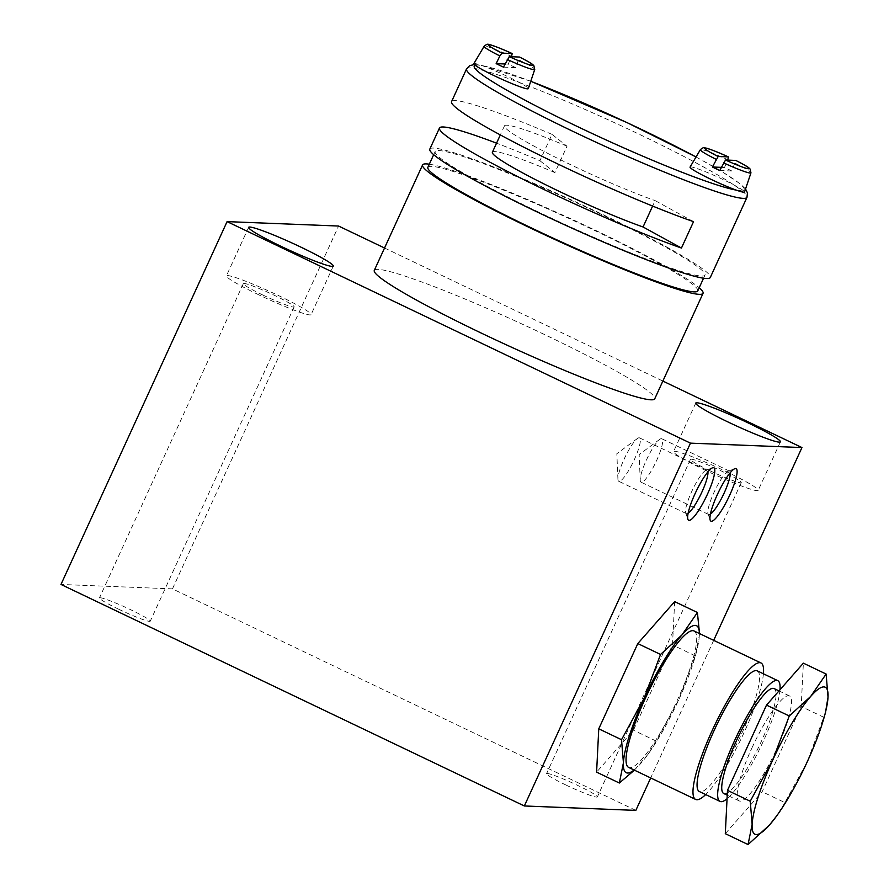 <?xml version="1.0" encoding="UTF-8"?>
<svg xmlns="http://www.w3.org/2000/svg" width="889" height="889" viewBox="0 0 889 889"><rect width="100%" height="100%" fill="white"/><g stroke="black" fill="none" stroke-linecap="round" stroke-linejoin="round"><path stroke-width="0.67" stroke-dasharray="4.45 3.33" d="M719.746 170.521L731.847 170.999L735.736 160.42M690.064 167.065A29.948 2.467 -155.4 0 1 713.478 175.133A29.948 2.467 -155.4 0 1 743.093 190.402A29.948 2.467 -155.4 0 1 744.526 192.002M731.847 170.999A28.726 2.367 24.6 0 0 724.491 167.488L727.824 159.764A27.837 2.3 -155.4 0 0 700.354 149.685M503.507 67.153L515.609 67.631L519.498 57.04M473.826 63.686A29.948 2.467 -155.4 0 1 482.049 65.597A29.948 2.467 -155.4 0 1 512.02 78.665A29.948 2.467 -155.4 0 1 528.288 88.622M515.609 67.631A28.726 2.367 24.6 0 0 508.252 64.108L511.586 56.385A27.837 2.3 -155.4 0 0 484.116 46.306M374.291 270.389A154.23 12.735 -155.4 0 1 519.821 323.018A154.23 12.735 -155.4 0 1 654.749 398.794M384.537 248.009L662.872 381.07M713.689 640.347L650.692 777.953M674.662 601.631L672.484 644.947L633.457 730.202L596.597 772.141M566.015 785.054A27.937 2.311 -155.4 0 1 546.568 773.652A27.937 2.311 -155.4 0 1 572.927 783.187A27.937 2.311 -155.4 0 1 597.364 796.911A27.937 2.311 -155.4 0 1 566.015 785.054M118.904 609.321A27.937 2.311 -155.4 0 1 99.446 597.93A27.937 2.311 -155.4 0 1 125.805 607.454A27.937 2.311 -155.4 0 1 150.252 621.189A27.937 2.311 -155.4 0 1 118.904 609.321M635.835 810.39L172.466 588.874L60.974 584.451M172.466 588.874L338.587 226.039M258.843 294.848A46.561 3.845 -155.4 0 1 226.417 275.857A46.561 3.845 -155.4 0 1 270.345 291.748A46.561 3.845 -155.4 0 1 311.083 314.628A46.561 3.845 -155.4 0 1 258.843 294.848M262.8 295.004A27.937 2.311 -155.4 0 1 243.353 283.613A27.937 2.311 -155.4 0 1 269.711 293.148A27.937 2.311 -155.4 0 1 294.148 306.872A27.937 2.311 -155.4 0 1 262.8 295.004M710.444 514.098A24.059 4.723 -64.4 0 1 708.677 514.498A24.059 4.723 -64.4 0 1 708.033 513.653A24.059 4.723 -64.4 0 1 713.934 492.584A24.059 4.723 -64.4 0 1 728.369 471.114A24.059 4.723 -64.4 0 1 729.436 471.081A24.059 4.723 -64.4 0 1 730.236 472.715M646.314 460.258A24.059 4.723 -64.4 0 1 659.682 439.399A24.059 4.723 -64.4 0 1 661.805 438.755A24.059 4.723 -64.4 0 1 656.549 460.669A24.059 4.723 -64.4 0 1 641.058 482.171A24.059 4.723 -64.4 0 1 640.224 480.116A24.059 4.723 -64.4 0 1 646.314 460.258M699.354 633.49A81.477 16.002 -64.4 0 1 699.31 635.602L695.242 655.826L678.707 699.876L656.204 741.082L647.892 754.461L634.402 770.163M656.204 741.082L633.457 730.202M695.242 655.826L672.484 644.947M763.418 673.795A75.665 14.857 -64.4 0 1 741.704 737.603A75.665 14.857 -64.4 0 1 705.677 794.566M757.161 670.806A66.931 13.146 -64.4 0 1 740.159 736.859A66.931 13.146 -64.4 0 1 699.432 791.577M693.998 630.934A75.665 14.857 -64.4 0 1 674.773 705.599A75.665 14.857 -64.4 0 1 628.734 767.451M699.31 635.602A81.477 16.002 -64.4 0 1 695.498 655.515A81.477 16.002 -64.4 0 1 678.707 699.876A81.477 16.002 -64.4 0 1 648.814 753.183A81.477 16.002 -64.4 0 1 640.769 763.473A81.477 16.002 -64.4 0 1 634.09 770.018M779.997 689.753A66.931 13.146 -64.4 0 1 759.828 748.616A66.931 13.146 -64.4 0 1 727.058 798.744M773.997 688.531A58.196 11.435 -64.4 0 1 759.206 745.96A58.196 11.435 -64.4 0 1 723.79 793.544M751.95 747.927A58.196 11.435 -64.4 0 1 789.443 695.909A58.196 11.435 -64.4 0 1 774.652 753.35A58.196 11.435 -64.4 0 1 739.237 800.922A58.196 11.435 -64.4 0 1 751.95 747.927M725.302 833.671L762.162 791.732L801.2 706.477L803.367 663.161M825.514 712.389L807.423 761.417L784.92 802.611L762.162 791.732M823.959 717.356L801.2 706.477M784.92 802.611L776.608 815.991M705.955 470.581A46.561 3.845 -155.4 0 1 673.54 451.59A46.561 3.845 -155.4 0 1 717.467 467.481A46.561 3.845 -155.4 0 1 758.206 490.361A46.561 3.845 -155.4 0 1 705.955 470.581M709.922 470.737A27.937 2.311 -155.4 0 1 690.464 459.346A27.937 2.311 -155.4 0 1 716.834 468.881A27.937 2.311 -155.4 0 1 741.27 482.605A27.937 2.311 -155.4 0 1 709.922 470.737M688.142 513.22A24.059 4.723 -64.4 0 1 686.375 513.62A24.059 4.723 -64.4 0 1 685.73 512.764A24.059 4.723 -64.4 0 1 691.631 491.706A24.059 4.723 -64.4 0 1 706.066 470.237A24.059 4.723 -64.4 0 1 707.133 470.203A24.059 4.723 -64.4 0 1 707.933 471.826M624.011 459.38A24.059 4.723 -64.4 0 1 637.391 438.51A24.059 4.723 -64.4 0 1 639.513 437.877A24.059 4.723 -64.4 0 1 634.257 459.78A24.059 4.723 -64.4 0 1 618.755 481.282A24.059 4.723 -64.4 0 1 617.922 479.238A24.059 4.723 -64.4 0 1 624.011 459.38M429.32 164.187A154.23 12.735 -155.4 0 1 568.115 217.538A154.23 12.735 -155.4 0 1 699.199 287.747M475.237 65.33A148.407 12.257 -155.4 0 1 482.049 65.597A148.407 12.257 -155.4 0 1 530.755 81.299M696.031 156.997A148.407 12.257 -155.4 0 1 743.093 190.402A148.407 12.257 -155.4 0 1 736.292 190.124M429.82 149.096A154.23 12.735 -155.4 0 1 575.361 201.725A154.23 12.735 -155.4 0 1 710.289 277.501M539.923 160.72L554.936 172.599L567.015 146.229L552.002 134.35L539.923 160.72A154.23 12.735 24.6 0 0 496.551 143.173M552.002 134.35A154.23 12.735 24.6 0 0 451.556 101.635M538.467 212.049A148.407 12.257 -155.4 0 1 435.121 151.519A148.407 12.257 -155.4 0 1 575.161 202.159A148.407 12.257 -155.4 0 1 704.999 275.079A148.407 12.257 -155.4 0 1 538.467 212.049M427.876 167.343A148.407 12.257 -155.4 0 1 567.915 217.983A148.407 12.257 -155.4 0 1 697.754 290.903M693.531 221.672L655.137 200.603L652.626 206.07M567.015 146.229A96.034 7.923 24.6 0 0 504.474 125.86A96.034 7.923 24.6 0 0 557.859 158.464A96.034 7.923 24.6 0 0 655.137 200.603M554.936 172.599A96.034 7.923 24.6 0 0 492.395 152.23M508.252 64.108L505.041 63.986M724.491 167.488L721.279 167.354M735.192 163.287A27.837 2.3 -155.4 0 1 750.961 172.855M518.954 59.907A27.837 2.3 -155.4 0 1 534.722 69.486M466.525 68.931A154.23 12.735 -155.4 0 1 612.054 121.56A154.23 12.735 -155.4 0 1 746.982 197.336M248.631 227.34L226.417 275.857M333.297 266.111L311.083 314.628M243.353 283.613L99.446 597.93M294.148 306.872L150.252 621.189M708.033 513.653L710.178 520.154M728.369 471.114L734.781 468.703M729.436 471.081L661.805 438.755M708.677 514.498L641.058 482.171M659.682 439.399L639.147 454.59L640.224 480.116M695.498 655.515L696.809 650.859M648.814 753.183L647.903 754.461M789.443 695.909L778.986 690.909M739.237 800.922L727.235 795.188M695.754 403.073L673.54 451.59M780.42 441.844L758.206 490.361M690.464 459.346L546.568 773.652M741.27 482.605L597.364 796.911M685.73 512.764L687.886 519.265M706.066 470.237L712.478 467.825M707.133 470.203L639.513 437.877M686.375 513.62L618.755 481.282M637.391 438.51L616.844 453.701L617.922 479.238M474.304 64.553L481.093 65.219L530.766 81.266M696.043 156.964L721.868 171.555L740.559 184.112L745.538 188.99M435.121 151.519L433.676 154.664M704.999 275.079L703.555 278.224M504.474 125.86L500.329 134.917"/><path stroke-width="1.33" d="M725.524 160.009L735.736 160.42A24.359 2.011 -155.4 0 1 748.494 168.754A24.359 2.011 -155.4 0 1 725.524 160.009L719.746 170.521A28.726 2.367 24.6 0 1 712.389 167.01L718.156 156.497A24.359 2.011 -155.4 0 1 705.399 148.152A24.359 2.011 -155.4 0 1 728.38 156.897L718.156 156.497M723.479 162.82A27.837 2.3 -155.4 0 0 750.961 172.855L750.105 169.01C748.671 167.765 749.46 167.432 735.803 160.431L735.736 160.42M727.824 159.764L728.435 156.92C715.223 151.063 707.422 148.063 705.033 147.93C704.21 147.118 702.654 147.707 700.354 149.685L690.064 167.065A29.948 2.467 -155.4 0 0 714.823 181.134A29.948 2.467 -155.4 0 0 736.292 190.124A148.407 12.257 -155.4 0 1 577.583 126.616A148.407 12.257 -155.4 0 1 475.237 65.33A29.948 2.467 -155.4 0 1 473.826 63.686L484.116 46.306A27.837 2.3 -155.4 0 0 499.874 55.918L501.918 53.118A24.359 2.011 -155.4 0 1 489.161 44.783A24.359 2.011 -155.4 0 1 512.131 53.529L501.918 53.118M750.961 172.855L744.526 192.002A29.948 2.467 -155.4 0 1 736.292 190.124M509.275 56.64L519.498 57.04A24.359 2.011 -155.4 0 1 532.255 65.386A24.359 2.011 -155.4 0 1 509.275 56.64L503.507 67.153A28.726 2.367 24.6 0 1 496.151 63.63L499.874 55.918M507.23 59.441A27.837 2.3 -155.4 0 0 534.722 69.486L533.856 65.63C532.422 64.397 533.222 64.064 519.554 57.063L519.498 57.04M511.586 56.385L512.197 53.54C498.973 47.684 491.184 44.683 488.794 44.55C487.972 43.75 486.416 44.328 484.116 46.306M534.722 69.486L528.288 88.622A29.948 2.467 -155.4 0 1 498.585 77.765A29.948 2.467 -155.4 0 1 475.237 65.33M699.199 287.747A154.23 12.735 -155.4 0 1 703.043 293.326L654.749 398.794A154.23 12.735 -155.4 0 1 481.694 333.286A154.23 12.735 -155.4 0 1 374.291 270.389L422.586 164.921A154.23 12.735 -155.4 0 1 429.32 164.187M728.169 422.064A46.561 3.845 -155.4 0 1 695.754 403.073A46.561 3.845 -155.4 0 1 739.681 418.963A46.561 3.845 -155.4 0 1 780.42 441.844A46.561 3.845 -155.4 0 1 728.169 422.064M281.057 246.331A46.561 3.845 -155.4 0 1 248.631 227.34A46.561 3.845 -155.4 0 1 292.559 243.23A46.561 3.845 -155.4 0 1 333.297 266.111A46.561 3.845 -155.4 0 1 281.057 246.331M227.084 221.617L690.464 443.144L524.343 805.967L60.974 584.451L227.084 221.617L338.587 226.039L384.537 248.009M662.872 381.07L801.956 447.567L690.464 443.144M695.02 493.795A29.104 5.712 -64.4 0 1 712.478 467.825A29.104 5.712 -64.4 0 1 706.366 496.507A29.104 5.712 -64.4 0 1 687.886 519.265A29.104 5.712 -64.4 0 1 695.02 493.795M650.692 777.953L635.835 810.39L524.343 805.967M801.956 447.567L713.689 640.347M717.312 494.673A29.104 5.712 -64.4 0 1 734.781 468.703A29.104 5.712 -64.4 0 1 728.669 497.384A29.104 5.712 -64.4 0 1 710.178 520.154A29.104 5.712 -64.4 0 1 717.312 494.673M634.402 770.163L619.344 783.02L596.597 772.141L598.764 728.824L637.802 643.569L674.662 601.631L697.409 612.51L699.399 632.401M730.236 472.715A24.059 4.723 -64.4 0 1 723.313 494.829A24.059 4.723 -64.4 0 1 710.444 514.098M619.344 783.02L623.422 762.784L621.522 739.704L598.764 728.824M621.522 739.704L644.025 698.51L660.549 654.448L637.802 643.569M660.549 654.448L681.974 634.913L697.409 612.51M705.677 794.566A75.665 14.857 -64.4 0 1 695.665 799.444A75.665 14.857 -64.4 0 1 712.189 730.547A75.665 14.857 -64.4 0 1 760.928 662.927A75.665 14.857 -64.4 0 1 763.418 673.795M727.058 798.744A66.931 13.146 -64.4 0 1 720.023 801.422L699.432 791.577A66.931 13.146 -64.4 0 1 714.056 730.625A66.931 13.146 -64.4 0 1 757.161 670.806L777.764 680.652A66.931 13.146 -64.4 0 1 779.997 689.753M695.665 799.444L628.734 767.451A75.665 14.857 -64.4 0 1 645.258 698.554A75.665 14.857 -64.4 0 1 693.998 630.934L760.928 662.927M634.09 770.018A81.477 16.002 -64.4 0 1 623.422 762.784A81.477 16.002 -64.4 0 1 644.025 698.51A81.477 16.002 -64.4 0 1 681.974 634.913A81.477 16.002 -64.4 0 1 699.354 633.49M720.023 801.422A66.931 13.146 -64.4 0 1 734.647 740.47A66.931 13.146 -64.4 0 1 777.764 680.652M727.235 795.188L723.79 793.544A58.196 11.435 -64.4 0 1 736.503 740.548A58.196 11.435 -64.4 0 1 773.997 688.531L778.986 690.909M826.125 674.04L803.367 663.161L766.507 705.099L727.48 790.354L725.302 833.671L748.06 844.55L752.138 824.325L750.238 801.233L772.741 760.039L789.265 715.978L810.679 696.443L826.125 674.04L828.026 697.132L825.514 712.389M789.265 715.978L766.507 705.099M750.238 801.233L727.48 790.354M776.475 816.18L769.485 825.014L748.06 844.55M828.026 697.132A81.477 16.002 -64.4 0 1 824.214 717.056A81.477 16.002 -64.4 0 1 807.423 761.417A81.477 16.002 -64.4 0 1 777.531 814.713A81.477 16.002 -64.4 0 1 769.485 825.014A81.477 16.002 -64.4 0 1 752.138 824.325A81.477 16.002 -64.4 0 1 772.741 760.039A81.477 16.002 -64.4 0 1 810.679 696.443A81.477 16.002 -64.4 0 1 828.026 697.132M707.933 471.826A24.059 4.723 -64.4 0 1 701.021 493.951A24.059 4.723 -64.4 0 1 688.142 513.22M703.043 293.326A154.23 12.735 -155.4 0 1 529.977 227.817A154.23 12.735 -155.4 0 1 422.586 164.921M745.538 188.99L747.438 192.857L746.982 197.336L710.289 277.501A154.23 12.735 -155.4 0 1 537.223 211.993A154.23 12.735 -155.4 0 1 429.82 149.096L439.477 128.005A154.23 12.735 24.6 0 0 546.879 190.902A154.23 12.735 24.6 0 0 681.452 248.042L643.058 226.973L652.626 206.07M496.551 143.173A154.23 12.735 24.6 0 0 439.477 128.005M746.982 197.336A154.23 12.735 -155.4 0 1 573.927 131.839A154.23 12.735 -155.4 0 1 466.525 68.931L451.556 101.635A154.23 12.735 24.6 0 0 558.959 164.532A154.23 12.735 24.6 0 0 693.531 221.672L681.452 248.042M703.555 278.224L697.754 290.903A148.407 12.257 -155.4 0 1 531.222 227.862A148.407 12.257 -155.4 0 1 427.876 167.343L433.676 154.664M500.329 134.917L492.395 152.23A96.034 7.923 24.6 0 0 545.79 184.823A96.034 7.923 24.6 0 0 643.058 226.973M505.041 63.986L496.151 63.63M721.279 167.354L712.389 167.01M716.112 159.298A27.837 2.3 -155.4 0 1 700.354 149.685M530.755 81.299A148.407 12.257 -155.4 0 1 696.031 156.997M824.214 717.056L825.525 712.4M777.531 814.713L776.619 816.002M466.525 68.931L469.625 65.664L474.304 64.553M530.766 81.266L626.934 122.56L696.043 156.964"/></g></svg>
